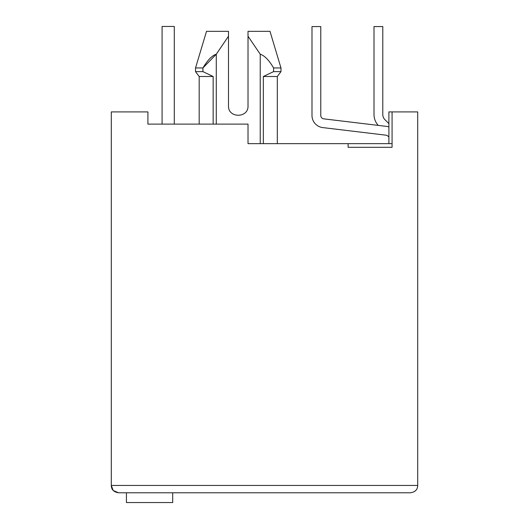 <?xml version="1.0" encoding="UTF-8"?>
<svg xmlns="http://www.w3.org/2000/svg" width="529" height="529" viewBox="0 0 529 529"><rect width="100%" height="100%" fill="white"/><g stroke="black" fill="none" stroke-linecap="round" stroke-linejoin="round"><path stroke-width="0.79" d="M199.188 124.11L199.188 76.5L195.525 71.62L195.525 67.957L202.924 67.957L216.282 54.216C212.056 55.545 207.599 60.127 202.924 67.957L202.924 71.62L195.525 71.62M216.282 124.11L216.282 54.216L228.488 36.23L228.488 31.33L228.488 105.8C227.9 118.39 248.61 118.39 248.022 105.8L248.022 31.33L269.995 31.33L248.022 31.33L248.022 36.23L248.022 31.33L248.022 36.23L260.228 54.216C264.586 55.611 269.036 60.194 273.586 67.957L273.586 71.62L263.349 76.5L277.315 76.5L280.978 71.62L280.978 67.957L273.586 67.957M113.404 490.601L118.615 492.783L410.385 492.783C415.186 492.069 417.626 489.629 417.705 485.457L417.705 111.903L388.894 111.903L388.894 143.643M392.068 143.643L348.122 143.643L348.122 147.307L392.068 147.307L392.068 111.903M113.12 490.304L111.295 485.457L111.295 111.903L147.915 111.903L147.915 124.11L248.022 124.11L248.022 143.643L348.122 143.643M263.349 76.5L263.349 143.643M260.228 54.216L260.228 143.643M195.525 67.957L206.515 31.33L228.488 31.33C199.744 31.33 199.744 31.33 228.488 31.33C199.744 31.33 199.744 31.33 228.488 31.33L228.488 36.23M273.586 71.62L280.978 71.62M199.188 76.5L213.161 76.5L202.924 71.62L213.161 76.5L213.161 124.11M228.488 105.8C227.9 118.39 248.61 118.39 248.022 105.8M417.705 485.457L111.295 485.457C111.368 489.623 113.808 492.063 118.615 492.783M415.516 490.681L413.929 491.851M119.594 492.783L126.431 492.783L126.431 502.55L172.699 502.55L172.699 492.783L365.949 492.783L174.775 492.783M177.215 124.11L191.862 124.11M155.85 124.11L147.915 124.11M385.575 135.133A4.88 4.88 0 0 1 388.894 137.051A4.88 4.88 0 0 0 385.575 135.133A4.88 4.88 0 0 1 388.894 137.051A4.88 4.88 0 0 0 385.575 135.133A4.88 4.88 0 0 1 388.894 137.051A4.88 4.88 0 0 0 385.575 135.133A4.88 4.88 0 0 1 388.894 137.051A4.88 4.88 0 0 0 385.575 135.133A4.88 4.88 0 0 1 388.894 137.051A4.88 4.88 0 0 0 385.575 135.133A4.88 4.88 0 0 1 388.894 137.051A4.88 4.88 0 0 0 385.575 135.133A4.88 4.88 0 0 1 388.894 137.051A4.88 4.88 0 0 0 385.575 135.133A4.88 4.88 0 0 1 388.894 137.051A4.88 4.88 0 0 0 385.575 135.133L322.743 127.588A12.207 12.207 0 0 1 311.991 115.467L311.991 26.569L311.991 115.467M174.286 26.45L174.286 124.11L174.286 26.45L174.286 124.11L174.286 26.45L174.286 124.11L174.286 26.45L174.286 124.11L174.286 26.45L162.079 26.45L162.079 124.11M388.894 126.881A13.675 13.675 0 0 0 386.62 126.405L323.788 118.86A3.419 3.419 0 0 1 320.779 115.467L320.779 26.569L311.991 26.569M388.894 123.641L384.94 119.686A7.327 7.327 0 0 1 382.791 114.502L382.791 26.569L374.003 26.569L374.003 114.502A16.115 16.115 0 0 0 378.248 125.399M277.315 143.643L277.315 76.5M269.995 31.33L280.978 67.957"/></g></svg>
